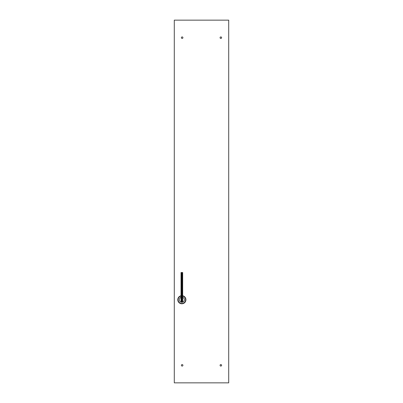 <?xml version="1.0" encoding="UTF-8"?>
<svg xmlns="http://www.w3.org/2000/svg" width="403" height="403" viewBox="0 0 403 403"><rect width="100%" height="100%" fill="white"/><g stroke="black" fill="none" stroke-linecap="round" stroke-linejoin="round"><path stroke-width="0.6" d="M182.67 295.762A4.05 4.05 0 0 1 185.904 299.731A4.05 4.05 0 0 0 182.67 295.762A4.05 4.05 0 0 1 181.854 303.781A4.05 4.05 0 0 1 181.038 295.762A4.05 4.05 0 0 0 177.804 299.731A4.05 4.05 0 0 1 181.038 295.762M181.038 297.328A2.539 2.539 0 0 0 181.854 302.27A2.539 2.539 0 0 0 182.67 297.328M182.912 365.32A0.756 0.756 0 0 0 182.156 364.564A0.756 0.756 0 0 0 181.4 365.32A0.756 0.756 0 0 0 182.156 366.075A0.756 0.756 0 0 0 182.912 365.32M221.6 365.32A0.756 0.756 0 0 0 220.844 364.564A0.756 0.756 0 0 0 220.088 365.32A0.756 0.756 0 0 0 220.844 366.075A0.756 0.756 0 0 0 221.6 365.32M221.6 37.681A0.756 0.756 0 0 0 220.844 36.925A0.756 0.756 0 0 0 220.088 37.681A0.756 0.756 0 0 0 220.844 38.436A0.756 0.756 0 0 0 221.6 37.681M182.912 37.681A0.756 0.756 0 0 0 182.156 36.925A0.756 0.756 0 0 0 181.4 37.681A0.756 0.756 0 0 0 182.156 38.436A0.756 0.756 0 0 0 182.912 37.681M174.298 20.15L174.298 382.85L228.703 382.85L228.703 20.15L174.298 20.15M181.552 299.217A0.514 0.514 0 0 0 181.038 299.731L181.038 299.731A0.514 0.514 0 0 0 181.552 300.245L182.156 300.245A0.514 0.514 0 0 0 182.67 299.731A0.514 0.514 0 0 0 182.156 299.217M181.552 302.25L181.552 301.847L182.156 301.847L182.156 297.918L181.552 297.918L181.552 272.529L181.038 272.529L181.038 297.918L181.552 297.918L181.552 301.847L181.038 301.847L181.038 299.731A0.514 0.514 0 0 0 181.552 300.245L182.156 300.245A0.514 0.514 0 0 0 182.67 299.731L182.67 302.134M181.552 272.529L182.67 272.529L182.67 299.731M181.038 296.074A3.748 3.748 0 0 0 181.854 303.479A3.748 3.748 0 0 0 182.67 296.074M182.156 302.25L182.156 301.847L182.67 301.847M182.67 297.918L182.156 297.918L182.156 272.529M181.038 301.847L181.038 302.134M181.038 297.918L181.038 299.731"/></g></svg>
